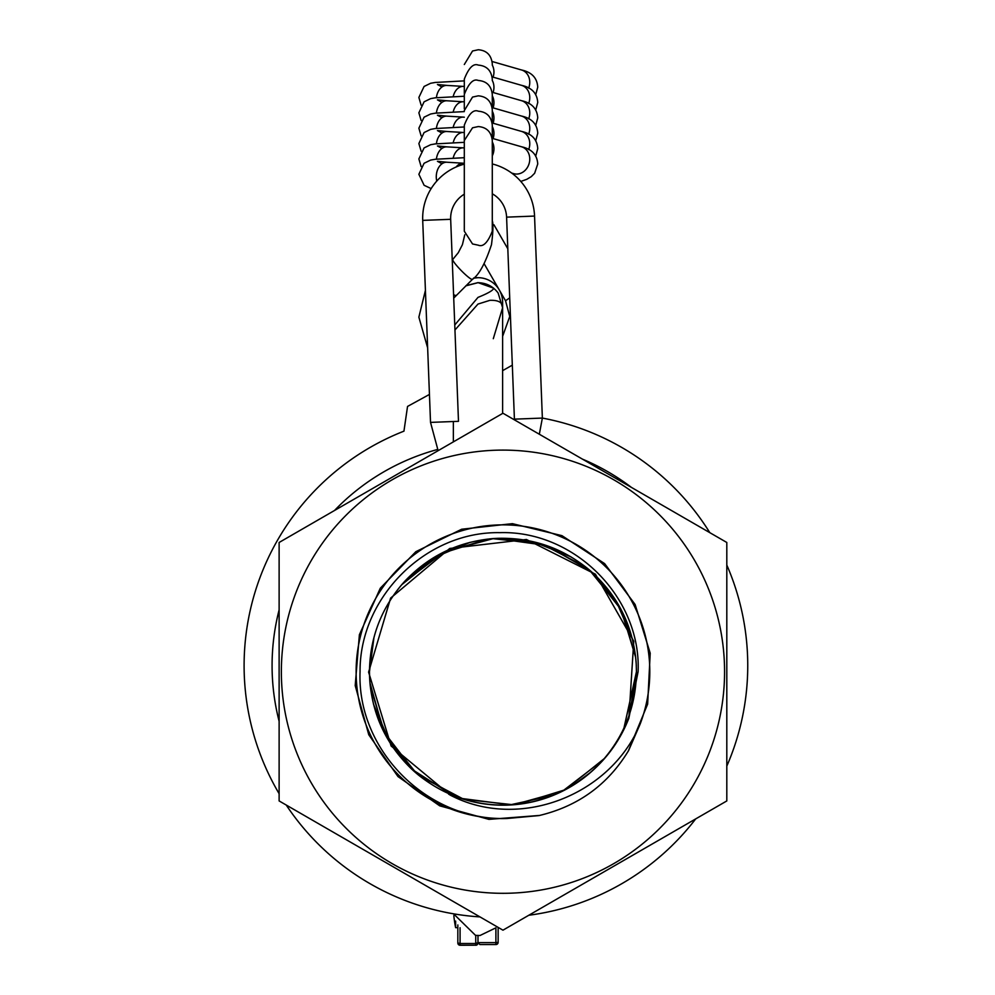 <?xml version="1.0" encoding="UTF-8"?>
<svg xmlns="http://www.w3.org/2000/svg" width="995" height="995" viewBox="0 0 995 995"><rect width="100%" height="100%" fill="white"/><g stroke="black" fill="none" stroke-linecap="round" stroke-linejoin="round"><path stroke-width="1.49" d="M724.571 671.7A221.611 221.611 0 0 1 502.96 893.311A221.611 221.611 0 0 1 281.361 671.7A221.611 221.611 0 0 1 502.96 450.101A221.611 221.611 0 0 1 724.571 671.7M279.122 800.938L279.122 542.474L502.96 413.236L726.81 542.474L726.81 800.938L502.96 930.176L279.122 800.938M405.114 580.906C430.375 554.501 461.245 540.31 497.724 538.32C534.253 537.437 566.143 549.165 593.381 573.506C619.885 598.654 634.201 629.474 636.327 665.941L636.215 663.852C633.516 627.41 618.716 596.826 591.826 572.1C564.202 548.195 532.126 536.964 495.622 538.419C459.18 540.981 428.534 555.658 403.696 582.448C381.309 607.995 369.904 637.745 369.468 671.7C369.941 636.949 381.819 606.689 405.114 580.906M403.696 582.448C428.546 555.658 459.192 540.981 495.622 538.419C532.138 536.964 564.202 548.195 591.826 572.1C618.716 596.838 633.516 627.422 636.215 663.852L636.079 661.75C632.808 625.37 617.522 595.01 590.259 570.707L546.068 545.384L495.622 538.419M402.254 584.09L441.506 553.22L489.353 538.904L441.556 553.195L402.316 584.015C380.811 609.301 369.866 638.529 369.468 671.7C369.866 638.516 380.824 609.288 402.316 584.015C426.731 556.839 457.14 541.678 493.532 538.544L444.342 551.79L403.671 582.485M590.259 570.707L621.228 609.835L635.705 657.583C631.278 621.303 615.059 591.453 587.038 568.021L543.083 544.402L493.532 538.544C530.012 536.529 562.262 547.25 590.259 570.707C617.534 595.022 632.808 625.37 636.079 661.75M400.948 585.607C380.326 610.607 369.841 639.3 369.468 671.7C369.841 639.3 380.326 610.594 400.948 585.607C424.94 558.046 455.101 542.412 491.443 538.718C527.885 536.118 560.297 546.33 588.654 569.351C616.315 593.231 632.061 623.343 635.904 659.66C632.061 623.33 616.303 593.231 588.654 569.351L544.576 544.887L494.577 538.482M491.443 538.718L442.924 552.499L402.963 583.281M604.375 758.513L565.359 789.694L517.611 804.395L565.297 789.731L604.301 758.6C625.357 733.464 636.066 704.497 636.452 671.7C636.066 704.497 625.357 733.464 604.301 758.6C580.097 785.975 549.812 801.361 513.432 804.781C476.966 807.094 444.653 796.622 416.47 773.376C389.008 749.285 373.486 719.062 369.929 682.707L383.747 731.723L414.878 772.008C387.801 747.481 372.764 717.022 369.767 680.605C372.764 717.022 387.801 747.494 414.878 772.008C442.7 795.701 474.851 806.671 511.343 804.93C547.772 802.082 578.294 787.169 602.92 760.18C624.86 734.77 636.041 705.281 636.452 671.7L636.178 663.068L636.452 671.7C636.004 706.064 624.362 736.076 601.515 761.735C576.466 788.338 545.708 802.778 509.253 805.042C472.737 806.211 440.748 794.731 413.311 770.615C386.62 745.665 372.068 714.97 369.642 678.515L369.468 671.7L373.983 637.347M373.535 639.088L369.468 671.7L373.573 638.927M493.532 538.544L543.096 544.402L587.038 568.021M635.469 655.494L620.494 608.442L589.463 570.035L616.079 600.843L632.186 638.255M585.396 566.715L541.578 543.942L492.488 538.631L533.096 541.678L570.906 556.814M487.276 539.141L440.101 553.954L401.545 584.898L432.502 558.344L470.013 542.35M373.386 639.686L369.468 671.7L369.642 678.515C372.068 714.97 386.62 745.678 413.311 770.615C440.76 794.731 472.737 806.211 509.253 805.042L552.859 795.515M369.68 679.137L369.779 680.717M370.339 686.873L385.189 734.509L416.47 773.376L460.847 798.363L511.343 804.93C474.851 806.671 442.688 795.701 414.878 772.008M513.432 804.781L463.832 799.321L419.703 776.05L463.844 799.321L513.432 804.781L562.536 791.149L602.958 760.143M602.92 760.18C578.294 787.169 547.76 802.082 511.343 804.93M605.656 756.996C625.83 732.146 636.103 703.726 636.452 671.7C636.103 703.726 625.83 732.158 605.656 756.996C581.876 784.744 551.839 800.614 515.522 804.607C479.105 807.492 446.618 797.53 418.074 774.732C390.239 751.063 374.244 721.089 370.115 684.784L384.456 733.116L415.674 772.705M418.074 774.732L462.339 798.848L512.388 804.868M515.522 804.607L563.954 790.428L603.666 759.334M633.715 698.49L636.452 671.7L624.064 727.83M623.94 728.104L636.452 671.7L629.773 713.365M416.47 773.376L389.58 742.121L373.486 704.149M572.722 785.515L590.819 772.207C607.895 757.332 620.569 739.372 628.84 718.328L638.106 671.7C641.315 597.286 574.202 530.323 499.851 532.661C425.562 531.243 359.456 597.672 360.066 671.7C356.857 750.765 428.049 821.422 507.151 818.487A146.837 146.837 0 0 1 356.123 671.7A146.837 146.837 0 0 1 502.96 524.862A146.837 146.837 0 0 1 640.258 723.775C610.955 795.216 519.34 831.111 450.486 795.254C447.141 793.363 447.949 793.438 452.899 795.453L411.768 769.197C385.475 743.825 371.396 712.905 369.555 676.426L369.468 671.7M507.151 818.487L539.016 815.577C578.182 806.286 608.057 784.582 628.641 750.479L640.258 723.775M590.819 772.207A133.492 133.492 0 0 1 452.899 795.453M422.713 220.38L450.673 219.31L458.484 421.32L430.524 422.39L422.713 220.38A55.956 55.956 0 0 1 464.304 164.125M492.289 163.951A55.956 55.956 0 0 1 534.551 216.064L506.592 217.146L514.44 419.853M450.673 219.31A27.984 27.984 0 0 1 464.304 194.187L464.304 196.537M492.289 193.801A27.984 27.984 0 0 1 506.592 217.146M534.551 216.064L542.362 418.074A251.822 251.822 0 0 1 709.808 532.648M726.81 565.048A251.822 251.822 0 0 1 726.81 766.113M695.692 818.91A251.822 251.822 0 0 1 528.83 915.251M582.535 459.168A223.85 223.85 0 0 1 631.377 487.363M430.524 422.39L437.788 449.417A223.85 223.85 0 0 0 334.519 510.485M429.442 394.43L407.54 406.433L403.945 431.158A251.822 251.822 0 0 0 279.122 793.687M286.249 805.067A251.822 251.822 0 0 0 479.963 916.905M279.122 609.873A223.85 223.85 0 0 0 279.122 721.288M464.777 234.795L462.426 244.658L458.297 252.693L452.787 259.434A13.992 1.791 45.5 0 0 452.787 259.434A13.992 1.791 45.5 0 0 452.713 259.67A13.992 1.791 45.5 0 0 462.6 271.933A13.992 1.791 45.5 0 0 472.414 279.371A13.992 1.791 45.5 0 0 472.426 279.359A13.992 1.791 45.5 0 0 472.501 279.122M493.918 224.858L492.687 225.256M464.304 86.515A13.992 9.875 93.4 0 0 463.496 86.403A13.992 9.875 93.4 0 0 463.434 86.403A13.992 9.875 93.4 0 0 462.6 86.403A13.992 9.875 93.4 0 0 453.21 96.552M492.289 65.123A13.992 11.952 106.1 0 1 493.868 73.53A13.992 11.952 106.1 0 1 493.085 77.137M464.304 117.236A13.992 9.875 93.4 0 0 463.496 117.136A13.992 9.875 93.4 0 0 463.434 117.124A13.992 9.875 93.4 0 0 462.6 117.124A13.992 9.875 93.4 0 0 453.21 127.285M492.289 95.843A13.992 11.952 106.1 0 1 493.868 104.251A13.992 11.952 106.1 0 1 493.085 107.87M464.304 101.876A13.992 9.875 93.4 0 0 463.496 101.764A13.992 9.875 93.4 0 0 463.434 101.764A13.992 9.875 93.4 0 0 462.6 101.764A13.992 9.875 93.4 0 0 453.21 111.925M492.289 80.483A13.992 11.952 106.1 0 1 493.868 88.891A13.992 11.952 106.1 0 1 493.085 92.51M464.304 132.596A13.992 9.875 93.4 0 0 463.496 132.497A13.992 9.875 93.4 0 0 463.434 132.484A13.992 9.875 93.4 0 0 462.6 132.484A13.992 9.875 93.4 0 0 453.21 142.646M492.289 111.204A13.992 11.952 106.1 0 1 493.868 119.611A13.992 11.952 106.1 0 1 493.085 123.231M464.304 147.956A13.992 9.875 93.4 0 0 463.496 147.857A13.992 9.875 93.4 0 0 463.434 147.857A13.992 9.875 93.4 0 0 462.6 147.857A13.992 9.875 93.4 0 0 453.21 158.006M492.289 126.564A13.992 11.952 106.1 0 1 493.868 134.972A13.992 11.952 106.1 0 1 493.085 138.591M464.304 163.317A13.992 9.875 93.4 0 0 463.496 163.217A13.992 9.875 93.4 0 0 463.434 163.217A13.992 9.875 93.4 0 0 462.6 163.217A13.992 9.875 93.4 0 0 456.158 166.973M492.289 141.924A13.992 11.952 106.1 0 1 493.868 150.332A13.992 11.952 106.1 0 1 492.289 155.879M473.583 278.078A24.626 24.626 0 0 1 502.612 302.306L502.612 413.435M454.752 325.004L477.986 297.393C488.346 293.202 493.557 290.117 493.657 288.164L477.986 282.617L465.996 285.689M453.558 913.82L475.523 935.362L479.988 935.511L495.896 927.825L495.896 942.613L477.986 942.613L475.747 943.509L475.747 935.387M498.134 927.39L498.134 942.327A2.239 2.226 -0 0 1 495.896 944.553L479.938 944.566L477.986 942.613L477.986 935.511M498.134 942.327L495.896 942.613L495.896 944.566A2.239 2.239 0 0 0 498.134 942.327L498.134 928.77M465.822 285.851L477.986 282.692C486.393 282.903 493.097 286.336 498.134 293.003L502.612 307.753C502.761 302.517 498.532 300.042 489.913 300.328L477.986 304.072L454.951 329.992M478.048 277.68L473.471 278.202M493.296 338.698L502.612 307.753M460.076 927.713L460.076 943.509L457.837 943.011L457.837 924.952L457.837 927.651L455.623 927.651L455.623 921.084M453.832 915.5A111.925 111.925 0 0 0 455.623 927.651M450.486 795.254L391.097 745.976L368.61 672.085L390.662 598.057L449.802 548.444L526.454 539.501L595.445 574.239L633.765 641.302L628.84 718.328L633.765 641.265L595.408 574.214L526.417 539.501L449.765 548.469L390.625 598.082L368.61 672.122L391.135 746.001L450.524 795.279M450.573 795.303L391.172 746.051L368.61 672.197L390.587 598.144L449.703 548.494L526.343 539.489L595.358 574.152L633.753 641.178L628.877 718.216M539.738 815.427L488.906 819.37L439.715 805.838L397.975 776.56L368.759 734.733L355.203 685.567L359.382 634.735L380.289 588.219L415.86 551.678L461.68 529.228L512.363 523.656L561.951 535.658L604.599 563.593L635.108 604.475L650.208 653.193L647.645 704.124L628.193 751.287M539.327 434.23L542.362 418.074L514.403 419.156M453.583 294.52A13.992 1.791 45.5 0 0 455.984 295.54A13.992 1.791 45.5 0 0 456.058 295.291M509.714 297.866L505.535 300.764L484.254 263.924M535.671 94.873L537.735 87.187C537.188 77.971 531.79 72.225 521.529 69.973A13.992 11.952 106.1 0 1 529.763 82.249A13.992 11.952 106.1 0 1 529.688 83.841A13.992 11.952 106.1 0 1 528.644 88.169M463.434 86.403L447.004 85.421A13.992 9.875 93.4 0 0 436.407 97.672M535.671 125.594L537.735 117.92C537.188 108.691 531.79 102.945 521.529 100.694A13.992 11.952 106.1 0 1 529.763 112.97A13.992 11.952 106.1 0 1 529.688 114.562A13.992 11.952 106.1 0 1 528.644 118.89M463.434 117.124L447.004 116.141A13.992 9.875 93.4 0 0 436.407 128.392M535.671 110.234L537.735 102.547C537.188 93.331 531.79 87.585 521.529 85.334A13.992 11.952 106.1 0 1 529.763 97.609A13.992 11.952 106.1 0 1 529.688 99.201A13.992 11.952 106.1 0 1 528.644 103.53M463.434 101.764L447.004 100.781A13.992 9.875 93.4 0 0 436.407 113.032M535.671 140.954L537.735 133.28C537.188 124.052 531.79 118.305 521.529 116.054A13.992 11.952 106.1 0 1 529.763 128.33A13.992 11.952 106.1 0 1 529.688 129.922A13.992 11.952 106.1 0 1 528.644 134.25M463.434 132.484L447.004 131.502A13.992 9.875 93.4 0 0 436.407 143.753M535.671 156.315L537.735 148.641C537.188 139.412 531.79 133.666 521.529 131.415A13.992 11.952 106.1 0 1 529.763 143.703A13.992 11.952 106.1 0 1 529.688 145.282A13.992 11.952 106.1 0 1 528.644 149.611M463.434 147.857L447.004 146.862A13.992 9.875 93.4 0 0 436.407 159.113M463.434 163.217L447.004 162.235A13.992 9.875 93.4 0 0 436.27 176.787A13.992 9.875 93.4 0 0 436.768 181.09M520.795 181.426L526.741 179.336L531.268 176.662L534.638 173.267L537.735 164.001C537.188 154.772 531.79 149.039 521.529 146.775A13.992 11.952 106.1 0 1 529.763 159.063A13.992 11.952 106.1 0 1 529.688 160.643A13.992 11.952 106.1 0 1 513.781 173.665L514.763 173.901M475.747 945.2L460.076 945.25L460.076 943.509L475.747 943.509L475.747 945.25A2.239 2.239 0 0 0 477.986 943.011A2.239 2.189 180 0 1 475.747 945.2L460.076 945.2A2.239 2.189 180 0 1 457.837 943.011A2.239 2.239 0 0 0 460.076 945.25L460.076 945.2M492.289 220.703C493.383 223.85 493.122 231.823 491.493 244.621C485.237 263.526 478.881 275.105 472.426 279.359L453.72 298.114M425.412 290.378L418.87 317.156L427.639 347.84M505.535 300.764L509.751 316.46L502.612 336.385M507.811 248.775L493.955 224.783M512.313 365.153L502.612 370.65M492.289 64.513L492.289 63.742C491.306 55.086 486.642 50.422 478.296 49.75L472.538 50.994L464.304 64.513M421.134 105.147L418.87 97.46L424.081 86.465L430.611 83.281L435.25 82.448L464.304 80.881M464.304 86.465L463.496 86.403M521.529 69.973L492.115 61.503M447.004 85.421L437.452 84.513L442.004 86.975M492.289 107.634L492.289 94.463C491.306 85.806 486.642 81.142 478.296 80.471C473.433 78.456 468.769 83.12 464.304 94.463L464.304 108.778M421.134 135.867L418.87 128.193L424.081 117.186L430.611 114.015L435.25 113.169L464.304 111.602M464.304 117.186L463.496 117.136M521.529 100.694L492.115 92.224M447.004 116.141L437.452 115.233L442.004 117.696M492.289 79.874L492.289 79.102C491.306 70.446 486.642 65.782 478.296 65.11C473.433 63.095 468.769 67.759 464.304 79.102L464.304 93.418M421.134 120.507L418.87 112.821L424.081 101.826L430.611 98.642L435.25 97.808L464.304 96.241M464.304 101.826L463.496 101.764M521.529 85.334L492.115 76.864M447.004 100.781L437.452 99.873L442.004 102.336M492.289 122.994L492.289 109.823C491.306 101.179 486.642 96.515 478.296 95.831L472.538 97.075L464.304 110.594M421.134 151.228L418.87 143.554L424.081 132.559L430.611 129.375L435.25 128.529L464.304 126.974M464.304 132.546L463.496 132.497M521.529 116.054L492.115 107.584M447.004 131.502L437.452 130.594L442.004 133.056M492.289 138.355L492.289 125.183C491.306 116.539 486.642 111.875 478.296 111.191C473.433 109.176 468.769 113.84 464.304 125.183L464.304 163.267L463.496 163.217M421.134 166.588L418.87 158.914L424.081 147.919L430.611 144.735L435.25 143.902L464.304 142.335M464.304 147.907L463.496 147.857M521.529 131.415L492.115 122.945M447.004 146.862L437.452 145.966L442.004 148.417M464.304 125.955L464.304 125.183M492.289 154.872L492.289 140.544C491.306 131.9 486.642 127.236 478.296 126.564L472.538 127.795L464.304 140.544L464.304 231.201L472.538 243.962L478.296 245.193C483.172 247.22 487.836 242.556 492.289 231.201L492.289 140.544M492.289 220.019L492.289 231.201M431.158 188.59L424.119 185.294L418.87 174.274L424.081 163.279L430.611 160.095L435.25 159.262L464.304 157.695M521.529 146.775L492.115 138.305M513.781 173.665L511.679 173.055M447.004 162.235L437.452 161.327L442.004 163.777M464.304 141.315L464.304 140.544M453.359 421.507L453.359 441.867"/></g></svg>
